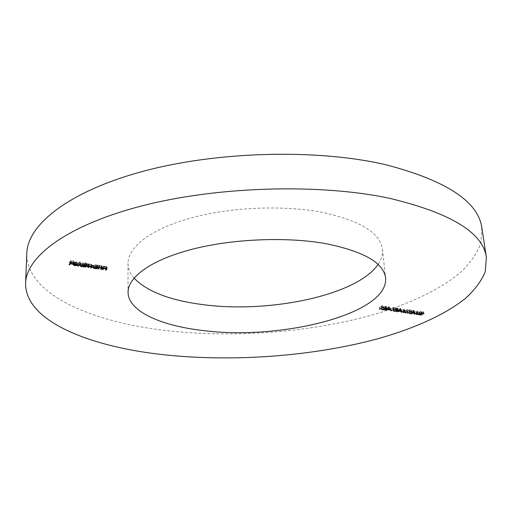 <?xml version="1.0" encoding="UTF-8"?>
<svg xmlns="http://www.w3.org/2000/svg" width="512" height="512" viewBox="0 0 512 512"><rect width="100%" height="100%" fill="white"/><g stroke="black" fill="none" stroke-linecap="round" stroke-linejoin="round"><path stroke-width="0.38" stroke-dasharray="2.56 1.92" d="M134.042 278.08C130.08 273.51 128.064 268.634 127.994 263.443C127.814 247.36 150.49 229.254 190.387 218.157C230.214 207.078 283.61 204.813 322.694 212.454C360.384 220.742 380.294 232.998 382.438 249.216C382.944 254.381 381.485 259.456 378.054 264.442M481.869 227.923L480.902 243.104C477.165 253.043 470.675 262.534 461.427 271.584C440.973 289.184 410.15 303.693 374.406 314.342C311.04 332.403 234.637 338.246 167.014 330.675C92.314 322.304 26.061 294.47 26.803 253.363M69.075 262.726L70.963 260.563L73.792 260.979L71.29 260.864L70.707 261.53L73.011 261.862L70.515 261.754L69.594 262.803L69.075 262.726L69.03 264.813M70.963 260.563L70.918 262.656M73.792 260.979L73.747 263.066M73.6 261.197L73.562 263.04M71.29 260.864L71.251 262.707M70.707 261.53L70.682 262.931M73.011 261.862L72.966 263.949M72.813 262.086L72.781 263.923M70.515 261.754L70.483 263.155M69.594 262.803L69.568 264.205M74.829 263.373L77.05 263.418L74.726 263.571L73.197 262.726L74.272 262.003L76.186 261.952L77.722 262.784L77.574 263.117L73.805 262.573L74.829 263.373L74.79 265.453M76.672 263.264L76.634 265.344M77.05 263.418L77.011 265.498M74.726 263.571L74.688 265.434M73.318 262.458L73.28 264.544M74.272 262.003L74.227 264.09M76.186 261.952L76.141 264.032M77.6 262.502L77.562 264.589M77.574 263.117L77.549 264.57M73.805 262.573L73.773 264.23M74.035 262.387L77.235 262.778L76.038 262.144L74.035 262.387L73.997 264.154M74.816 262.138L74.784 264M76.038 262.144L76 264.019M77.869 263.994L79.84 261.792L80.358 261.869L78.381 264.07L77.869 263.994L77.83 266.067M79.84 261.792L79.808 263.878M80.358 261.869L80.32 263.955M78.381 264.07L78.355 265.485M85.293 262.586L85.805 262.662L83.808 264.851L81.568 264.557L79.987 263.706L83.046 262.944L84.442 263.52L85.293 262.586L85.261 264.666M85.805 262.662L85.773 264.742M83.808 264.851L83.782 266.221M83.296 264.774L83.264 266.848M83.539 264.506L83.514 266.342M81.568 264.557L81.536 266.413M80.115 263.43L80.083 265.51M83.046 262.944L83.014 265.024M84.442 263.52L84.41 265.6M81.76 264.371L84.102 263.782L82.88 263.136L80.634 263.507L81.76 264.371L81.722 266.445M84 264L83.968 266.074M82.88 263.136L82.848 265.005M80.634 263.507L80.602 265.197M84.979 265.018L86.4 263.462L92.192 264.653L91.162 265.914L90.656 265.837L91.661 264.659L90.963 264.307L88.333 265.504L87.821 265.427L88.806 264.25L88.115 263.898L86.086 264.442L84.979 265.018L84.947 267.091M86.4 263.462L86.374 265.536M86.918 263.539L86.886 265.613M86.669 263.808L86.637 265.574M87.45 263.674L87.418 265.747M88.378 263.718L88.352 265.792M89.357 264.288L89.325 266.355M91.232 264.134L91.2 266.202M91.162 265.914L91.149 267.347M90.656 265.837L90.63 267.904M90.963 264.307L90.938 266.176M88.333 265.504L88.307 266.938M87.821 265.427L87.789 267.494M88.115 263.898L88.083 265.76M85.485 265.094L85.466 266.522M97.472 265.069L97.984 265.139L96.518 266.682L94.304 266.394L92.768 265.568L95.827 264.8L97.203 265.357L97.472 265.069L97.453 267.136M97.984 265.139L97.958 267.206M96.518 266.682L96.506 268.064M96.013 266.611L95.994 268.672M96.269 266.342L96.25 268.173M94.304 266.394L94.285 268.237M92.909 265.28L92.883 267.347M95.827 264.8L95.808 266.867M97.203 265.357L97.184 267.418M94.502 266.208L96.851 265.619L95.654 264.992L93.414 265.357L94.502 266.208L94.477 268.269M96.742 265.843L96.717 267.904M95.654 264.992L95.635 266.842M93.414 265.357L93.395 267.04M97.677 266.848L99.136 265.312L102.298 266.138L101.274 267.366L100.768 267.296L101.747 266.144L100.966 265.76L99.181 265.965L98.182 266.925L97.677 266.848L97.651 268.909M99.136 265.312L99.117 267.373M99.648 265.382L99.622 267.45M99.379 265.664L99.36 267.411M101.235 265.581L101.216 267.648M101.274 267.366L101.261 268.826M100.768 267.296L100.749 269.35M100.966 265.76L100.954 267.616M99.181 265.965L99.168 267.379M98.182 266.925L98.163 268.371M102.419 267.533L103.898 266.003L107.04 266.822L106.003 268.051L105.504 267.981L106.49 266.829L105.715 266.451L103.93 266.656L102.925 267.61L102.419 267.533L102.406 269.587M103.898 266.003L103.885 268.058M104.403 266.074L104.39 268.134M104.134 266.349L104.122 268.096M105.99 266.272L105.971 268.333M106.003 268.051L105.997 269.51M105.504 267.981L105.491 270.029M106.483 266.906L106.47 268.435M105.715 266.451L105.702 268.301M103.93 266.656L103.923 268.064M102.925 267.61L102.912 269.062M381.376 305.907L382.688 305.882L379.386 307.462L382.016 305.997L381.376 305.907L381.568 307.706M381.92 305.773L382.118 307.571M382.688 305.882L382.886 307.686M379.757 307.514L379.917 309.069M379.386 307.462L379.571 309.261M382.016 305.997L382.182 307.584M385.491 306.451L383.482 306.63L385.818 306.285L386.47 306.611L386.182 306.95L382.477 307.699L384.096 308.141L381.293 307.738L385.792 306.912L385.491 306.451L385.664 308.051M383.853 306.688L384.026 308.282M383.482 306.63L383.674 308.429M385.818 306.285L386.01 308.083M386.182 306.95L386.317 308.147M382.477 307.699L382.65 309.35M384.397 307.974L384.589 309.766M384.096 308.141L384.262 309.722M381.293 307.738L381.485 309.53M384.109 307.296L384.301 309.088M385.792 306.912L385.984 308.704M385.76 308.435L385.139 308.109L385.933 307.386L388.864 306.726L389.504 307.066L388.73 307.789L385.76 308.435L385.926 309.952M385.933 307.386L386.125 309.178M388.864 306.726L389.062 308.525M388.73 307.789L388.896 309.318M388.358 307.738L389.011 307.136L388.576 306.899L385.626 308.026L388.358 307.738L388.557 309.53M388.576 306.899L388.749 308.493M387.462 308.122L387.661 309.907M386.074 308.269L386.272 310.061M388.608 308.109L390.483 308.173L388.608 308.109L388.8 309.901M388.909 307.949L389.107 309.734M390.483 308.173L390.682 309.965M390.182 308.339L390.355 309.914M392.8 307.565L394.099 307.539L390.771 309.107L393.427 307.654L392.8 307.565L392.998 309.357M393.344 307.43L393.542 309.222M394.099 307.539L394.304 309.331M391.136 309.158L391.309 310.707M390.771 309.107L390.97 310.886M393.427 307.654L393.606 309.235M396.768 308.09L395.091 308.16L397.715 308.237L396.397 308.774L396.301 309.299L393.933 309.613L393.229 309.274L393.453 308.941L394.246 309.446L395.91 309.261L395.283 308.736L397.12 308.461L396.768 308.09L396.947 309.677L398.758 309.754L400.326 308.774L399.904 308.544L396.947 309.664L397.101 311.021M395.456 308.211L395.642 309.83M395.091 308.16L395.296 309.946M397.069 307.923L397.274 309.709M397.485 308.512L397.632 309.792M396.397 308.774L396.582 310.4M396.582 308.979L396.787 310.758M396.301 309.299L396.422 310.4M393.933 309.613L394.106 311.155M393.453 308.941L393.651 310.726M393.818 308.998L394.016 310.778M393.728 309.267L393.894 310.765L393.702 309.203M394.246 309.446L394.445 311.232M395.91 309.261L396.109 311.04M395.283 308.736L395.488 310.522M395.59 308.57L395.789 310.355M397.12 308.461L397.325 310.246M397.062 310.061L396.461 309.747L397.267 309.024L400.198 308.378L400.813 308.704L400.026 309.427L397.062 310.061L397.235 311.565M397.267 309.024L397.466 310.81M400.198 308.378L400.403 310.163M400.026 309.427L400.198 310.957M399.904 308.544L400.083 310.131M399.661 309.37L399.866 311.155M398.758 309.754L398.963 311.533M397.382 309.901L397.581 311.68M399.891 309.741L401.754 309.805L399.891 309.741L400.096 311.52M400.198 309.581L400.403 311.36M401.754 309.805L401.958 311.584M401.446 309.971L401.626 311.533M401.286 310.618L404.442 309.043L403.706 310.605L407.878 309.542L405.408 311.213L406.816 309.965L403.213 310.899L403.827 309.523L401.286 310.618L401.466 312.198M400.922 310.566L401.126 312.339M404.442 309.043L404.653 310.829M404.499 309.056L404.704 310.835M403.706 310.605L403.827 311.693M407.821 309.536L408.032 311.315M407.878 309.542L408.083 311.322M405.408 311.213L405.587 312.71M405.05 311.162L405.254 312.934M406.816 309.965L407.008 311.578M403.213 310.899L403.398 312.531M403.13 310.886L403.334 312.659M403.827 309.523L404.006 311.104M409.184 309.946L410.47 309.92L407.104 311.462L409.805 310.035L409.184 309.946L409.395 311.718M409.728 309.811L409.939 311.59M410.47 309.92L410.682 311.699M407.469 311.514L407.648 313.056M407.104 311.462L407.315 313.229M409.805 310.035L409.984 311.597M413.171 310.47L411.187 310.65L413.498 310.31L414.112 310.618L413.811 310.957L410.118 311.686L411.667 312.115L408.954 311.725L413.427 310.918L413.171 310.47L413.363 312.051M411.546 310.701L411.738 312.282M411.187 310.65L411.398 312.422M413.498 310.31L413.715 312.083M413.811 310.957L413.946 312.128M410.118 311.686L410.31 313.318M411.974 311.955L412.186 313.722M411.667 312.115L411.853 313.67M408.954 311.725L409.165 313.491M411.744 311.296L411.955 313.062M413.427 310.918L413.638 312.691M413.024 311.642L414.867 311.699L413.024 311.642L413.235 313.408M413.338 311.482L413.549 313.248M414.867 311.699L415.078 313.466M414.56 311.866L414.746 313.421M414.368 312.506L417.562 310.95L416.768 312.493L420.934 311.443L418.432 313.094L419.872 311.853L416.269 312.781L416.928 311.424L414.368 312.506L414.56 314.074M414.01 312.454L414.221 314.214M417.562 310.95L417.773 312.723M417.613 310.957L417.824 312.73M416.768 312.493L416.902 313.619M420.883 311.437L421.101 313.203M420.934 311.443L421.152 313.21M418.432 313.094L418.611 314.586M418.074 313.043L418.291 314.797M419.872 311.853L420.07 313.466M416.269 312.781L416.467 314.413M416.186 312.768L416.397 314.528M416.928 311.424L417.12 312.998M419.962 313.363L419.418 312.851L421.555 313.05L421.491 311.942L423.712 312.045L421.862 311.987L421.907 313.101L419.962 313.363L420.134 314.816M419.418 312.851L419.635 314.605M419.91 312.819L420.122 314.579M420.269 313.203L420.486 314.963M421.555 313.05L421.773 314.81M421.248 312.218L421.466 313.978M421.491 311.942L421.709 313.709M423.174 311.718L423.392 313.478M423.712 312.134L423.91 313.728M422.822 311.872L423.021 313.453M421.862 311.987L422.054 313.574M421.958 312.461L422.17 314.221M421.907 313.101L422.029 314.086M91.949 265.075L91.93 266.419M91.437 264.998L91.411 267.066M88.89 264.902L88.87 265.914M88.55 264.64L88.518 266.714M86.086 264.442L86.067 265.869M102.022 266.586L102.016 267.878M101.459 266.573L101.446 268.634M98.707 266.368L98.694 267.821M106.765 267.27L106.752 268.557M106.202 267.258L106.189 269.312M103.456 267.053L103.45 268.512M384.294 307.411L384.474 309.062M386.304 307.437L386.47 308.998M397.632 309.075L397.811 310.637M411.917 311.411L412.115 313.037M421.485 312.525L421.632 313.747M127.994 263.443L128.064 292.307M382.438 249.216L385.587 277.907M73.158 264.813L73.197 262.726M77.683 264.87L77.722 262.784M73.69 264.262L73.722 262.771M79.955 265.786L79.987 263.706M84.077 265.331L84.102 263.782M80.518 265.229L80.544 263.706M92.166 266.72L92.192 264.653M91.635 266.298L91.661 264.659M88.781 265.888L88.806 264.25M92.742 267.629L92.768 265.568M96.832 267.149L96.851 265.619M93.299 267.078L93.318 265.555M102.278 268.198L102.298 266.138M107.027 268.877L107.04 266.822M106.483 268.442L106.49 266.829M386.669 308.41L386.47 306.611M386.125 308.102L385.971 306.694M385.331 309.901L385.139 308.109M389.696 308.864L389.504 307.066M389.165 308.544L389.011 307.136M385.779 309.382L385.626 308.026M397.92 310.022L397.715 308.237M393.427 311.053L393.229 309.274M396.237 310.4L396.083 309.05M397.408 309.734L397.248 308.307M396.659 311.533L396.461 309.747M401.018 310.49L400.813 308.704M400.486 310.176L400.326 308.774M414.33 312.384L414.112 310.618M413.786 312.096L413.619 310.701M419.59 314.81L419.373 313.05M420.077 314.579L419.885 312.966M423.93 313.805L423.712 312.045M422.387 314.541L422.17 312.781"/><path stroke-width="0.77" d="M202.406 330.445C160.608 325.658 128.109 311.174 128.064 292.307C127.878 277.21 150.848 260.09 191.296 249.478C231.68 238.893 285.818 236.544 325.37 243.578C363.488 251.238 383.558 262.682 385.587 277.907C388.986 314.214 280.058 340.826 202.406 330.445M378.054 264.442C356.646 295.802 267.706 313.76 201.555 304.448C169.363 300.147 146.861 291.36 134.042 278.08M25.6 283.251L26.803 253.363C27.475 225.216 67.424 191.981 141.958 171.616C216.275 151.258 316.864 148.646 385.594 164.691C446.278 180.493 478.368 201.568 481.869 227.923L486.4 257.491L485.248 271.77C481.363 281.114 474.694 290.054 465.254 298.573C444.403 315.162 413.133 328.877 376.96 338.989C312.845 356.147 235.738 361.926 167.462 355.136C92.058 347.616 24.992 321.875 25.6 283.251C26.189 256.813 66.592 225.325 142.246 205.798C217.69 186.278 319.891 183.411 389.466 198.298C450.861 212.986 483.174 232.717 486.4 257.491M414.579 314.266L417.773 312.723L416.979 314.253L421.152 313.21L418.643 314.848L420.09 313.619L416.48 314.541L417.139 313.19L414.56 314.074M413.382 312.243L411.398 312.422L413.715 312.083L414.33 312.384L414.022 312.73L410.323 313.453L411.878 313.882L409.165 313.491L413.638 312.691L413.363 312.051M401.491 312.397L404.653 310.829L403.91 312.378L408.083 311.322L405.619 312.986L407.027 311.738L403.418 312.672L404.032 311.302L401.466 312.198M397.267 311.84L396.659 311.533L397.466 310.81L400.403 310.163L401.018 310.49L400.23 311.206L397.235 311.565M392.998 309.357L394.304 309.331L390.97 310.886L393.632 309.446L392.998 309.357M385.958 310.221L385.331 309.901L386.125 309.178L389.062 308.525L389.696 308.864L388.922 309.581L385.926 309.952M381.568 307.706L382.886 307.686L379.571 309.261L382.208 307.802L381.568 307.706M97.651 268.909L99.117 267.373L102.278 268.198L101.254 269.421L100.749 269.35L101.728 268.205L100.947 267.821L99.162 268.026L97.651 268.909M84.947 267.091L86.374 265.536L92.166 266.72L91.136 267.974L90.63 267.904L91.629 266.726L90.938 266.381L87.789 267.494L88.774 266.323L88.083 265.971L84.947 267.091M77.83 266.067L79.808 263.878L80.32 263.955L78.342 266.144L77.83 266.067M69.03 264.813L70.918 262.656L73.747 263.066L71.245 262.957L70.662 263.616L72.774 264.173L70.47 263.84L69.549 264.883L69.03 264.813M74.79 265.453L77.011 265.498L74.682 265.651L73.158 264.813L74.227 264.09L76.141 264.032L77.683 264.87L77.536 265.197L73.766 264.653L74.79 265.453M85.261 264.666L85.773 264.742L83.776 266.918L81.53 266.63L79.955 265.786L83.014 265.024L84.41 265.6L85.261 264.666M97.453 267.136L97.958 267.206L96.499 268.742L94.285 268.454L92.742 267.629L95.808 266.867L97.184 267.418L97.453 267.136M102.406 269.587L103.885 268.058L107.027 268.877L105.99 270.099L105.491 270.029L106.477 268.883L105.702 268.506L103.917 268.71L102.406 269.587M385.69 308.25L383.674 308.429L386.01 308.083L386.669 308.41L386.381 308.749L382.669 309.491L384.288 309.933L381.485 309.53L385.984 308.704L385.664 308.051M388.8 309.901L390.682 309.965L388.8 309.901M396.973 309.875L395.296 309.946L397.92 310.022L396.602 310.56L396.499 311.078L394.138 311.392L393.427 311.053L393.651 310.726L394.445 311.232L396.109 311.04L395.488 310.522L397.325 310.246L396.947 309.677M400.096 311.52L401.958 311.584L400.096 311.52M409.395 311.718L410.682 311.699L407.315 313.229L410.01 311.808L409.395 311.718M413.235 313.408L415.078 313.466L413.235 313.408M420.173 315.117L419.635 314.605L421.773 314.81L421.709 313.709L423.93 313.805L422.074 313.754L422.125 314.861L420.134 314.816M70.682 262.931L70.662 263.616M70.483 263.155L70.47 263.84M69.568 264.205L69.549 264.883M77.549 264.57L77.536 265.197M73.773 264.23L73.766 264.653M73.99 264.467L77.197 264.858L75.994 264.23L73.997 264.154M78.355 265.485L78.342 266.144M83.782 266.221L83.776 266.918M83.968 266.074L82.848 265.216L80.506 265.779L81.722 266.445L83.968 266.074M80.602 265.197L80.595 265.587M91.149 267.347L91.136 267.974M88.307 266.938L88.301 267.571M85.466 266.522L85.453 267.162M96.506 268.064L96.499 268.742M96.717 267.904L95.635 267.059L93.293 267.622L94.477 268.269L96.717 267.904M93.395 267.04L93.389 267.424M101.261 268.826L101.254 269.421M99.168 267.379L99.162 268.026M98.163 268.371L98.157 268.979M105.997 269.51L105.99 270.099M106.47 268.435L106.47 268.826M103.923 268.064L103.917 268.71M102.912 269.062L102.906 269.658M386.317 308.147L386.381 308.749M388.768 308.691L385.824 309.811L388.557 309.53L389.21 308.934L388.749 308.493M397.632 309.792L397.69 310.298M396.422 310.4L396.499 311.078M400.102 310.33L397.146 311.443L399.866 311.155L400.531 310.56L400.083 310.131M403.827 311.693L403.91 312.378M413.946 312.128L414.022 312.73M416.902 313.619L416.979 314.253M422.029 314.086L422.125 314.861M91.93 266.419L91.917 267.142M88.87 265.914L88.858 266.97M86.067 265.869L86.054 266.509M102.016 267.878L102.01 268.646M98.694 267.821L98.688 268.429M106.752 268.557L106.746 269.325M103.45 268.512L103.443 269.107M421.632 313.747L421.702 314.285M73.677 264.851L73.69 264.262M84.07 265.856L84.077 265.331M80.506 265.779L80.518 265.229M91.629 266.726L91.635 266.298M88.774 266.323L88.781 265.888M96.826 267.68L96.832 267.149M93.293 267.622L93.299 267.078M106.477 268.883L106.483 268.442M386.17 308.493L386.125 308.102M389.21 308.934L389.165 308.544M385.824 309.811L385.779 309.382M396.282 310.835L396.237 310.4M397.453 310.099L397.408 309.734M400.531 310.56L400.486 310.176M397.146 311.443L397.101 311.021M413.83 312.467L413.786 312.096"/></g></svg>
